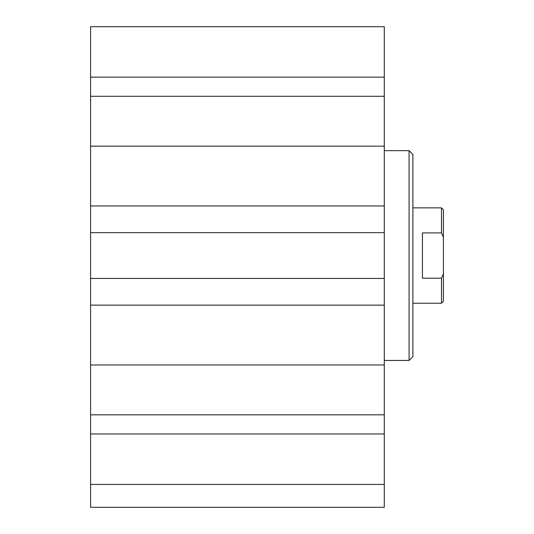 <?xml version="1.0" encoding="UTF-8"?>
<svg xmlns="http://www.w3.org/2000/svg" width="534" height="534" viewBox="0 0 534 534"><rect width="100%" height="100%" fill="white"/><g stroke="black" fill="none" stroke-linecap="round" stroke-linejoin="round"><path stroke-width="0.8" d="M90.586 484.411L384.286 484.411L384.286 507.3L90.586 507.3L90.586 26.7L384.286 26.7L384.286 278.441L90.586 278.441M409.084 150.661L409.084 360.45L412.895 356.639L412.895 154.48L409.084 150.661L384.286 150.661M409.084 360.45L384.286 360.45M90.586 232.67L384.286 232.67M90.586 205.97L384.286 205.97M90.586 146.149L384.286 146.149M90.586 96.287L384.286 96.287M90.586 77.15L384.286 77.15M90.586 305.141L384.286 305.141L384.286 278.441M90.586 364.969L384.286 364.969L384.286 305.141M90.586 414.831L384.286 414.831L384.286 364.969M90.586 433.962L384.286 433.962L384.286 414.831M384.286 484.411L384.286 433.962M422.434 278.201L422.434 232.911L441.505 232.911L443.414 237.263L443.414 273.849L441.505 278.201L422.434 278.201M441.505 278.201L441.505 303.239L412.895 303.239M412.895 207.88L441.505 207.88L441.505 232.911M441.505 303.239L443.414 301.33L443.414 273.849M443.414 237.263L443.414 209.789L441.505 207.88"/></g></svg>

